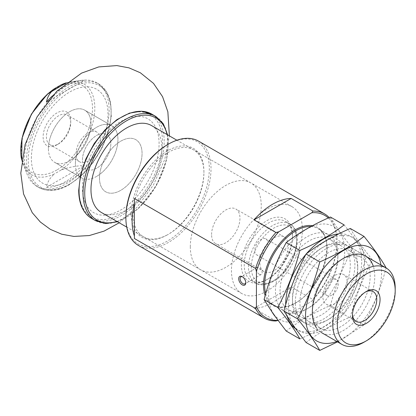 <?xml version="1.0" encoding="UTF-8"?>
<svg xmlns="http://www.w3.org/2000/svg" width="416" height="416" viewBox="0 0 416 416"><rect width="100%" height="100%" fill="white"/><g stroke="black" fill="none" stroke-linecap="round" stroke-linejoin="round"><path stroke-width="0.31" stroke-dasharray="2.08 1.56" d="M66.336 82.815A52.385 30.243 -60 0 1 70.99 81.786A52.385 30.243 -60 0 1 94.463 114.052A52.385 30.243 -60 0 1 61.09 170.056C68.156 167.383 75.915 165.854 84.365 165.469A58.64 33.857 -60 0 1 46.504 187.325C47.169 182.458 49.816 177.975 54.454 173.888A52.385 30.243 -60 0 1 23.171 164.611A52.385 30.243 -60 0 1 21.736 160.066M52.354 95.914A58.64 33.857 -60 0 1 69.15 83.964A58.64 33.857 -60 0 1 80.231 80.522A58.64 33.857 -60 0 1 84.365 80.267L76.102 81.084L65.868 83.179M70.642 83.798A59.8 34.528 -60 0 1 81.942 80.293A59.8 34.528 -60 0 1 96.751 82.826A59.8 34.528 -60 0 1 105.919 130.744A59.8 34.528 -60 0 1 66.851 183.44A59.8 34.528 -60 0 1 36.951 186.404A59.8 34.528 -60 0 1 27.352 174.845A59.8 34.528 -60 0 1 70.642 83.798M61.09 170.056L54.454 173.888M328.286 217.974A58.999 34.06 -60 0 1 337.022 242.424A58.999 34.06 -60 0 1 311.813 301.22L278.798 320.278A58.999 34.06 -60 0 1 277.878 320.341M278.798 320.278L277.987 320.481M198.552 141.133A60.2 34.757 -60 0 1 207.782 189.374A60.2 34.757 -60 0 1 168.449 242.424A60.2 34.757 -60 0 1 138.351 245.409M275.896 320.97L254.046 308.355A60.2 34.757 120 0 0 272.6 302.557A60.2 34.757 120 0 0 291.158 286.931L313.009 299.546L311.813 301.22M329.202 217.563A60.2 34.757 -60 0 1 337.022 241.441A60.2 34.757 -60 0 1 313.009 299.546M167.601 144.607A58.999 34.06 -60 0 1 209.316 168.693A58.999 34.06 -60 0 1 167.601 240.952A58.999 34.06 -60 0 1 125.882 216.866M167.601 234.723A51.371 29.661 -60 0 1 131.274 213.751A51.371 29.661 -60 0 1 167.601 150.836A51.371 29.661 -60 0 1 203.923 171.808A51.371 29.661 -60 0 1 167.601 234.723L168.449 234.234A50.17 28.964 -60 0 1 143.369 236.72A50.17 28.964 -60 0 1 143.369 178.792A50.17 28.964 -60 0 1 193.534 149.822A50.17 28.964 -60 0 1 203.923 172.791A50.17 28.964 -60 0 1 168.449 234.234L167.601 234.723M266.926 291.086A50.17 28.964 -60 0 1 241.842 293.571A50.17 28.964 -60 0 1 241.842 235.643A50.17 28.964 -60 0 1 292.011 206.679A50.17 28.964 -60 0 1 299.702 246.88A50.17 28.964 -60 0 1 266.926 291.086M266.926 279.62A36.119 20.852 -60 0 1 241.384 264.872A36.119 20.852 -60 0 1 266.926 220.631A36.119 20.852 -60 0 1 292.469 235.378A36.119 20.852 -60 0 1 266.926 279.62L268.346 278.798A34.112 19.698 -60 0 1 251.29 280.488A34.112 19.698 -60 0 1 251.29 241.098A34.112 19.698 -60 0 1 285.402 221.4A34.112 19.698 -60 0 1 292.469 237.016A34.112 19.698 -60 0 1 268.346 278.798L266.926 279.62M274.019 270.608A20.067 11.586 -60 0 1 263.988 271.601A20.067 11.586 -60 0 1 263.988 248.43A20.067 11.586 -60 0 1 284.055 236.844A20.067 11.586 -60 0 1 287.128 252.923A20.067 11.586 -60 0 1 274.019 270.608M96.652 168.204A20.067 11.586 -60 0 1 86.616 169.198A20.067 11.586 -60 0 1 86.616 146.026A20.067 11.586 -60 0 1 106.683 134.441A20.067 11.586 -60 0 1 109.762 150.519A20.067 11.586 -60 0 1 96.652 168.204M96.652 176.394A30.103 17.378 -60 0 1 81.604 177.887A30.103 17.378 -60 0 1 81.604 143.13A30.103 17.378 -60 0 1 111.701 125.752A30.103 17.378 -60 0 1 116.314 149.869A30.103 17.378 -60 0 1 96.652 176.394M69.69 160.831A30.103 17.378 -60 0 1 54.642 162.323A30.103 17.378 -60 0 1 54.642 127.566A30.103 17.378 -60 0 1 84.739 110.183A30.103 17.378 -60 0 1 89.357 134.306A30.103 17.378 -60 0 1 69.69 160.831M56.919 144.82A19.521 11.268 -60 0 1 43.118 136.848A19.521 11.268 -60 0 1 56.919 112.939A19.521 11.268 -60 0 1 70.725 120.91A19.521 11.268 -60 0 1 56.919 144.82L58.568 143.868A17.191 9.927 -60 0 1 49.977 144.716A17.191 9.927 -60 0 1 49.977 124.868A17.191 9.927 -60 0 1 67.163 114.946A17.191 9.927 -60 0 1 70.725 122.814A17.191 9.927 -60 0 1 58.568 143.868L56.919 144.82M395.2 288.137A44.148 25.49 -60 0 1 363.984 342.207M254.046 308.355L291.158 286.931M352.477 314.444A17.191 9.927 -60 0 1 352.451 313.539A17.191 9.927 -60 0 1 364.603 292.484A17.191 9.927 -60 0 1 365.404 292.053M335.036 303.482A17.191 9.927 -60 0 1 326.44 304.335A17.191 9.927 -60 0 1 326.44 284.487A17.191 9.927 -60 0 1 343.632 274.56A17.191 9.927 -60 0 1 346.268 288.335A17.191 9.927 -60 0 1 335.036 303.482M331.786 295.11A9.23 5.33 -60 0 1 327.174 295.568A9.23 5.33 -60 0 1 327.174 284.908A9.23 5.33 -60 0 1 336.404 279.578A9.23 5.33 -60 0 1 337.818 286.978A9.23 5.33 -60 0 1 331.786 295.11M261.248 254.384A9.23 5.33 -60 0 1 256.636 254.842A9.23 5.33 -60 0 1 255.221 247.447A9.23 5.33 -60 0 1 261.248 239.314A9.23 5.33 -60 0 1 265.866 238.857A9.23 5.33 -60 0 1 267.28 246.251A9.23 5.33 -60 0 1 261.248 254.384M134.394 198.489L134.394 238.519M259.262 274.232A4.04 2.335 -120 0 0 261.284 274.43A4.04 2.335 -120 0 0 261.284 269.766A4.04 2.335 -120 0 0 257.244 267.436A4.04 2.335 -120 0 0 256.625 270.67A4.04 2.335 -120 0 0 259.262 274.232M245.768 282.381A4.04 2.335 -120 0 0 245.783 282.017A4.04 2.335 -120 0 0 242.928 277.066A4.04 2.335 -120 0 0 242.601 276.9M88.14 160.94A17.191 9.927 -60 0 1 79.544 161.788A17.191 9.927 -60 0 1 79.544 141.939A17.191 9.927 -60 0 1 96.73 132.018A17.191 9.927 -60 0 1 99.367 145.792A17.191 9.927 -60 0 1 88.14 160.94M46.504 102.123L84.365 80.267M46.504 187.325L84.365 165.469M211.588 234.562A20.067 11.586 -60 0 1 220.345 214.365A20.067 11.586 -60 0 1 235.81 208.988A20.067 11.586 -60 0 1 235.81 232.159A20.067 11.586 -60 0 1 215.743 243.745A20.067 11.586 -60 0 1 211.588 234.562M190.304 246.849A50.17 28.964 -60 0 1 212.202 196.362A50.17 28.964 -60 0 1 250.858 182.92A50.17 28.964 -60 0 1 250.858 240.848A50.17 28.964 -60 0 1 200.694 269.812A50.17 28.964 -60 0 1 190.304 246.849M82.462 160.009A20.067 11.586 -60 0 1 91.224 139.818A20.067 11.586 -60 0 1 106.683 134.441A20.067 11.586 -60 0 1 106.683 157.612A20.067 11.586 -60 0 1 86.616 169.198A20.067 11.586 -60 0 1 82.462 160.009M99.492 178.032A30.103 17.378 -60 0 1 112.627 147.742A30.103 17.378 -60 0 1 135.824 139.677A30.103 17.378 -60 0 1 135.824 174.434A30.103 17.378 -60 0 1 105.721 191.812A30.103 17.378 -60 0 1 99.492 178.032A30.103 17.378 -60 0 1 112.627 147.742A30.103 17.378 -60 0 1 135.824 139.677A30.103 17.378 -60 0 1 135.824 174.434A30.103 17.378 -60 0 1 105.721 191.812A30.103 17.378 -60 0 1 99.492 178.032M151.533 125.575A50.17 28.964 -60 0 1 151.533 183.503A50.17 28.964 -60 0 1 101.364 212.467M75.369 164.107A30.103 17.378 -60 0 1 88.504 133.817A30.103 17.378 -60 0 1 111.701 125.752A30.103 17.378 -60 0 1 111.701 160.508A30.103 17.378 -60 0 1 81.604 177.887A30.103 17.378 -60 0 1 75.369 164.107M48.407 148.543A30.103 17.378 -60 0 1 61.547 118.248A30.103 17.378 -60 0 1 84.739 110.183A30.103 17.378 -60 0 1 84.739 144.945A30.103 17.378 -60 0 1 54.642 162.323A30.103 17.378 -60 0 1 48.407 148.543M273.723 314.033A53.778 31.049 120 0 0 339.591 276.006A53.778 31.049 120 0 0 306.66 229.154A53.778 31.049 120 0 0 273.723 314.033M279.625 306.696A44.148 25.49 120 0 0 306.66 309.109A44.148 25.49 120 0 0 337.875 255.039A44.148 25.49 120 0 0 298.579 242.913A44.148 25.49 120 0 0 279.625 306.696M330.439 217.017C335.634 226.164 343.002 236.657 352.56 248.482C343.096 266.282 335.722 285.282 330.439 305.495C313.602 312.801 298.86 321.313 286.203 331.032M295.324 328.52A53.778 31.049 120 0 0 337.241 316.092A53.778 31.049 120 0 0 361.712 260.941A53.778 31.049 120 0 0 338.723 233.88M306.368 253.802A53.778 31.049 120 0 0 305.895 254.358M285.657 304.876A53.778 31.049 120 0 0 287.269 316.566M299.9 338.941C316.737 331.635 331.484 323.123 344.141 313.404C353.605 295.604 360.979 276.604 366.257 256.391C361.067 247.244 353.694 236.751 344.141 224.926M296.65 316.524A44.148 25.49 120 0 0 334.36 310.601A44.148 25.49 120 0 0 354.427 258.887A44.148 25.49 120 0 0 323.684 246.849A44.148 25.49 120 0 0 292.469 300.919A44.148 25.49 120 0 0 296.65 316.524M283.92 305.542A40.888 23.608 120 0 0 288.517 309.806A40.888 23.608 120 0 0 308.963 307.778A40.888 23.608 120 0 0 337.875 257.702A40.888 23.608 120 0 0 329.404 238.982A40.888 23.608 120 0 0 291.361 258.071A40.888 23.608 120 0 0 283.92 305.542M296.343 312.712A40.888 23.608 120 0 0 300.934 316.976A40.888 23.608 120 0 0 341.827 293.368A40.888 23.608 120 0 0 341.822 246.152A40.888 23.608 120 0 0 321.381 248.18A40.888 23.608 120 0 0 292.469 298.256A40.888 23.608 120 0 0 296.343 312.712M366.257 256.391L352.56 248.482M344.141 313.404L330.439 305.495M293.587 325.504A53.778 31.049 120 0 0 359.455 287.477A53.778 31.049 120 0 0 326.524 240.62A53.778 31.049 120 0 0 293.587 325.504M299.489 318.167A44.148 25.49 120 0 0 326.524 320.58A44.148 25.49 120 0 0 357.739 266.51A44.148 25.49 120 0 0 318.443 254.379A44.148 25.49 120 0 0 299.489 318.167M350.308 228.483C355.498 237.635 362.872 248.123 372.424 259.953C362.96 277.748 355.586 296.754 350.308 316.961C333.471 324.267 318.724 332.784 306.067 342.503M336.835 341.463A53.778 31.049 120 0 0 381.576 272.407A53.778 31.049 120 0 0 380.978 264.997M337.516 341.858L364.005 324.87C373.469 307.076 380.843 288.075 386.126 267.862L372.424 259.953M316.514 327.995A44.148 25.49 120 0 0 356.106 320.117A44.148 25.49 120 0 0 373.334 266.37M303.789 317.013A40.888 23.608 120 0 0 308.381 321.277A40.888 23.608 120 0 0 328.827 319.249A40.888 23.608 120 0 0 357.739 269.173A40.888 23.608 120 0 0 349.274 250.453A40.888 23.608 120 0 0 311.225 269.537A40.888 23.608 120 0 0 303.789 317.013M316.207 324.184A40.888 23.608 120 0 0 320.804 328.442A40.888 23.608 120 0 0 361.691 304.84A40.888 23.608 120 0 0 361.691 257.624A40.888 23.608 120 0 0 341.245 259.646A40.888 23.608 120 0 0 312.333 309.728A40.888 23.608 120 0 0 316.207 324.184M364.005 324.87L350.308 316.961M56.919 169.952A50.3 29.042 -60 0 1 26.12 126.131A50.3 29.042 -60 0 1 87.724 90.563A50.3 29.042 -60 0 1 56.919 169.952M312.437 225.706A44.949 25.953 -60 0 1 325.811 259.204A44.949 25.953 -60 0 1 295.308 303.212A44.949 25.953 -60 0 1 265.174 295.584M272.6 281.258A34.112 19.698 -60 0 1 255.544 282.948A34.112 19.698 -60 0 1 255.544 243.552A34.112 19.698 -60 0 1 289.661 223.86A34.112 19.698 -60 0 1 294.887 251.196A34.112 19.698 -60 0 1 272.6 281.258M274.019 280.436A32.105 18.538 -60 0 1 254.358 252.465A32.105 18.538 -60 0 1 293.68 229.762A32.105 18.538 -60 0 1 274.019 280.436M69.69 184.096A58.594 33.831 -60 0 1 33.81 133.047A58.594 33.831 -60 0 1 105.576 91.614A58.594 33.831 -60 0 1 69.69 184.096M68.838 184.59A59.8 34.528 -60 0 1 38.943 187.548A59.8 34.528 -60 0 1 38.938 118.498A59.8 34.528 -60 0 1 98.738 83.975A59.8 34.528 -60 0 1 107.905 131.893A59.8 34.528 -60 0 1 68.838 184.59M310.846 226.564A44.148 25.49 -60 0 1 317.949 228.602A44.148 25.49 -60 0 1 324.714 263.983A44.148 25.49 -60 0 1 295.875 302.884A44.148 25.49 -60 0 1 273.801 305.068A44.148 25.49 -60 0 1 265.73 293.618M79.056 189.831A58.999 34.06 -60 0 1 141.632 111.987A58.999 34.06 -60 0 1 141.632 195.421A58.999 34.06 -60 0 1 79.056 189.831M151.726 114.098A60.2 34.757 -60 0 1 151.726 183.617A60.2 34.757 -60 0 1 91.525 218.374M155.698 116.397A60.2 34.757 -60 0 1 155.698 185.91A60.2 34.757 -60 0 1 95.498 220.667M167.055 134.54A58.999 34.06 -60 0 1 116.891 221.432M82.462 187.866A54.179 31.283 -60 0 1 139.932 116.376A54.179 31.283 -60 0 1 139.932 192.998A54.179 31.283 -60 0 1 82.462 187.866M31.382 158.371A54.179 31.283 -60 0 1 88.847 86.882A54.179 31.283 -60 0 1 88.847 163.504A54.179 31.283 -60 0 1 31.382 158.371M21.731 160.108L27.352 174.845M66.368 82.789L76.102 81.089M80.231 80.522L81.942 80.293M337.022 242.424L337.022 241.441M203.923 172.791L203.923 171.808M292.011 206.679L193.534 149.822M241.842 293.571L143.369 236.72M292.469 237.016L292.469 235.378M251.29 280.488L255.544 282.948C259.267 285.828 265.288 285.298 273.603 281.356C294.044 270.608 305.926 231.946 289.661 223.86L285.402 221.4M284.055 236.844L235.81 208.988M263.988 271.601L215.743 243.745M111.701 125.752L84.739 110.183L111.701 125.752M81.604 177.887L54.642 162.323L81.604 177.887M36.951 186.404L38.943 187.548C47.596 192.202 57.762 191.235 69.441 184.647L81.702 175.469L92.872 162.906L102.008 148.039L108.326 132.127L111.29 116.537L110.625 102.57L106.345 91.385L98.738 83.975L96.751 82.826M365.622 256.131L317.949 228.602C337.433 237.052 322.416 289.104 295.469 302.843C286.905 307.596 279.677 308.339 273.801 305.068L321.474 332.597M352.451 313.539L352.451 315.442M364.603 292.484L366.252 291.533M373.199 291.632L343.632 274.56M356.008 321.407L326.44 304.335M336.404 279.578L265.866 238.857M327.174 295.568L256.636 254.842M257.244 267.436L240.906 276.869M261.284 274.43L244.946 283.863M242.928 277.066L242.237 276.671M245.783 282.017L245.783 282.812M96.73 132.018L67.163 114.946M79.544 161.788L49.977 144.716M70.725 122.814L70.725 120.91M167.612 134.857L166.759 159.432L156.14 186.16L138.304 208.723L117.447 221.754M250.858 182.92L176.894 140.218M200.694 269.812L126.729 227.11M119.226 222.778L136.999 207.303L153.504 184.881L164.757 159.406L169.39 135.886M337.875 257.702L337.875 255.039M308.963 307.778L306.66 309.109M288.517 309.806L300.934 316.976M329.404 238.982L341.822 246.152M292.469 298.256L292.469 300.919M321.381 248.18L323.684 246.849M357.739 269.173L357.739 266.51M328.827 319.249L326.524 320.58M308.381 321.277L320.804 328.442M349.274 250.453L361.691 257.624M312.333 309.728L312.333 312.385M341.245 259.646L343.548 258.315"/><path stroke-width="0.62" d="M65.868 83.179L61.09 84.854A52.385 30.243 -60 0 1 66.336 82.815M21.736 160.066A52.385 30.243 -60 0 1 54.454 88.686C49.821 92.768 47.174 97.245 46.504 102.123A58.64 33.857 -60 0 1 52.354 95.914M54.454 88.686L61.09 84.854M256.428 271.492L255.575 268.45A60.2 34.757 -60 0 1 275.896 232.492L278.798 231.8A58.999 34.06 -60 0 0 256.428 271.492L256.428 306.42A58.999 34.06 -60 0 0 277.878 320.341M278.798 231.8L311.813 212.742A58.999 34.06 -60 0 1 328.286 217.974M277.987 320.481L275.896 320.97A60.2 34.757 -60 0 1 264.352 318.157A60.2 34.757 -60 0 1 255.575 308.48L256.428 306.42M264.352 318.157L138.351 245.409A60.2 34.757 -60 0 1 125.882 217.849A60.2 34.757 -60 0 1 168.449 144.118A60.2 34.757 -60 0 1 198.552 141.133L324.553 213.881A60.2 34.757 -60 0 1 329.202 217.563M255.575 308.48L134.394 238.519L134.394 235.981A60.2 34.757 120 0 1 134.394 204.303L134.394 235.981M255.575 268.45L134.394 198.489L134.394 204.303M275.896 232.492L254.046 219.877L291.158 198.453A60.2 34.757 120 0 0 254.046 219.877M311.813 212.742L313.009 211.068L291.158 198.453M313.009 211.068A60.2 34.757 -60 0 1 324.553 213.881M125.882 217.849L125.882 216.866A58.999 34.06 -60 0 1 167.601 144.607L168.449 144.118M363.984 342.207L366.252 340.896A40.934 23.634 -60 0 1 337.308 324.184A40.934 23.634 -60 0 1 366.252 274.045A40.934 23.634 -60 0 1 395.2 290.758A40.934 23.634 -60 0 1 366.252 340.896L363.984 342.207A44.148 25.49 -60 0 1 341.91 344.396A44.148 25.49 -60 0 1 341.91 293.415A44.148 25.49 -60 0 1 386.058 267.93A44.148 25.49 -60 0 1 395.2 288.137L395.2 290.758M366.252 323.409A19.521 11.268 -60 0 1 352.451 315.442A19.521 11.268 -60 0 1 366.252 291.533A19.521 11.268 -60 0 1 380.058 299.504A19.521 11.268 -60 0 1 366.252 323.409M365.404 292.053A17.191 9.927 -60 0 1 373.199 291.632A17.191 9.927 -60 0 1 375.835 305.406A17.191 9.927 -60 0 1 364.603 320.554A17.191 9.927 -60 0 1 356.008 321.407A17.191 9.927 -60 0 1 352.477 314.444M242.237 284.861A5.018 2.896 -120 0 0 245.783 282.812A5.018 2.896 -120 0 0 242.237 276.671A5.018 2.896 -120 0 0 238.69 278.715A5.018 2.896 -120 0 0 242.237 284.861M242.601 276.9A4.04 2.335 -120 0 0 240.906 276.869A4.04 2.335 -120 0 0 240.287 280.103A4.04 2.335 -120 0 0 242.928 283.665A4.04 2.335 -120 0 0 244.946 283.863A4.04 2.335 -120 0 0 245.768 282.381M126.729 227.11L101.364 212.467A50.17 28.964 -60 0 1 90.974 189.504A50.17 28.964 -60 0 1 112.876 139.017A50.17 28.964 -60 0 1 151.533 125.575L176.894 140.218M286.203 331.032L273.556 314.382L264.082 299.567C269.365 279.354 276.739 260.354 286.203 242.554C298.86 232.835 313.602 224.323 330.439 217.017L344.141 224.926C331.484 234.645 316.737 243.157 299.9 250.463C294.616 270.676 287.248 289.682 277.784 307.476C287.149 319.036 294.523 329.529 299.9 338.941L286.203 331.032M338.723 233.88A53.778 31.049 120 0 0 306.368 253.802M305.895 254.358A53.778 31.049 120 0 0 285.657 304.876M287.269 316.566A53.778 31.049 120 0 0 290.753 323.866A53.778 31.049 120 0 0 295.324 328.52M277.784 307.476L264.082 299.567M299.9 250.463L286.203 242.554M319.769 350.412L306.067 342.503L293.42 325.853L283.946 311.033C289.229 290.826 296.603 271.82 306.067 254.025C318.724 244.306 333.471 235.789 350.308 228.483L364.005 236.392C351.348 246.116 336.601 254.628 319.769 261.934C314.486 282.147 307.112 301.148 297.648 318.942C307.013 330.507 314.387 340.995 319.769 350.412L337.516 341.858M380.978 264.997A53.778 31.049 120 0 0 330.491 260.666A53.778 31.049 120 0 0 310.617 335.332A53.778 31.049 120 0 0 336.835 341.463M386.126 267.862C380.931 258.71 373.563 248.222 364.005 236.392M373.334 266.37A44.148 25.49 120 0 0 343.548 258.315A44.148 25.49 120 0 0 312.333 312.385A44.148 25.49 120 0 0 316.514 327.995M297.648 318.942L283.946 311.033M319.769 261.934L306.067 254.025M265.174 295.584A44.949 25.953 -60 0 1 275.751 248.867A44.949 25.953 -60 0 1 312.437 225.706M265.73 293.618A44.148 25.49 -60 0 1 276.562 249.662A44.148 25.49 -60 0 1 310.846 226.564M79.056 190.814A60.2 34.757 -60 0 1 105.336 130.229A60.2 34.757 -60 0 1 151.726 114.098L141.435 111.202L129.532 113.1L117.021 119.553L104.915 129.984L94.229 143.499L85.868 158.948L80.538 175.011L78.702 190.32C78.842 203.819 83.117 213.169 91.525 218.374A60.2 34.757 -60 0 1 79.056 190.814M117.447 221.754L105.674 223.564L95.498 220.667A60.2 34.757 -60 0 1 83.028 193.107A60.2 34.757 -60 0 1 109.309 132.522A60.2 34.757 -60 0 1 155.698 116.397L151.726 114.098M116.891 221.432A58.999 34.06 -60 0 1 84.734 193.107A58.999 34.06 -60 0 1 121.638 123.952A58.999 34.06 -60 0 1 167.055 134.54M21.731 160.108L22.001 138.138L31.387 114.14L47.476 94.011L66.368 82.789M386.058 267.93L365.622 256.131M341.91 344.396L321.474 332.597M95.498 220.667L91.525 218.374M155.698 116.397L163.296 123.76L167.612 134.857M169.39 135.886L167.861 111.821L162.547 96.658L153.514 83.392L140.358 72.784L128.991 67.855L116.844 65.588L98.764 66.929L81.536 73.122L56.784 91.255L37.128 116.839L25.111 144.555L20.8 173.118L23.54 193.913L32.245 212.675L40.352 222.03L50.357 229.362L61.766 234.229L73.944 236.434L89.3 235.555L104.114 231.093L119.226 222.778"/></g></svg>

